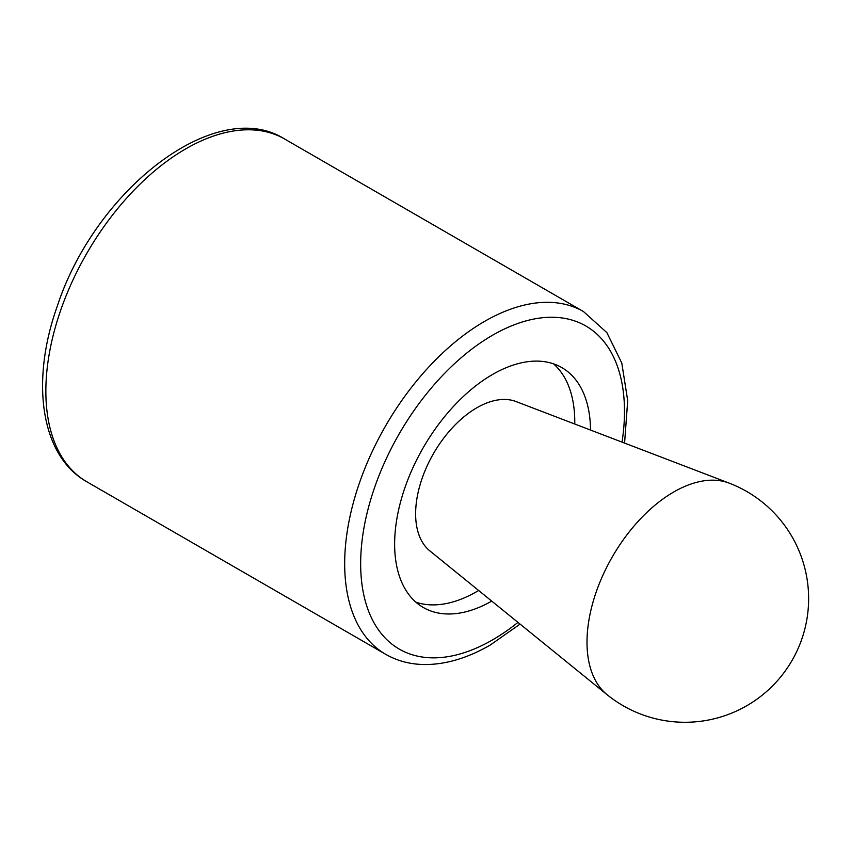 <?xml version="1.0" encoding="UTF-8"?>
<svg xmlns="http://www.w3.org/2000/svg" width="851" height="851" viewBox="0 0 851 851"><rect width="100%" height="100%" fill="white"/><g stroke="black" fill="none" stroke-linecap="round" stroke-linejoin="round"><path stroke-width="1.28" d="M607.04 694.65L429.766 550.831A86.568 49.975 -60 0 1 433.553 453.477A86.568 49.975 -60 0 1 515.972 401.523L729.169 483.123A122.64 70.803 -60 0 0 636.899 522.737A122.64 70.803 -60 0 0 586.999 642.197A122.64 70.803 -60 0 0 607.04 694.65A123.672 123.672 0 0 0 792.058 660.45A123.672 123.672 0 0 0 729.169 483.123M478.645 590.488A138.511 79.962 -60 0 1 476.837 591.551A138.511 79.962 -60 0 1 415.905 602.178M553.512 363.834A138.511 79.962 -60 0 1 574.755 424.021M491.75 601.114A138.511 79.962 -60 0 1 423.319 607.497A138.511 79.962 -60 0 1 423.319 447.562A138.511 79.962 -60 0 1 561.83 367.6A138.511 79.962 -60 0 1 590.509 430.053M517.961 622.379A186.56 107.715 -60 0 1 492.58 639.878A186.56 107.715 -60 0 1 360.93 553.735A186.56 107.715 -60 0 1 509.558 326.688A186.56 107.715 -60 0 1 622.028 442.116M86.834 481.772C40.72 455.945 30.306 381.759 57.208 306.381C95.259 189.656 215.963 95.45 284.702 139.053A197.868 114.236 -60 0 0 86.834 253.3A197.868 114.236 -60 0 0 86.834 481.772L385.652 654.291A197.868 114.236 -60 0 1 385.652 425.819A197.868 114.236 -60 0 1 583.509 311.572L606.869 332.635L621.794 363.069L627.698 400.63L624.581 443.094M385.652 654.291C397.704 661.184 411.15 664.599 425.979 664.546C446.722 664.301 468.146 657.802 490.229 645.047L520.078 624.091M284.702 139.053L583.509 311.572"/></g></svg>
